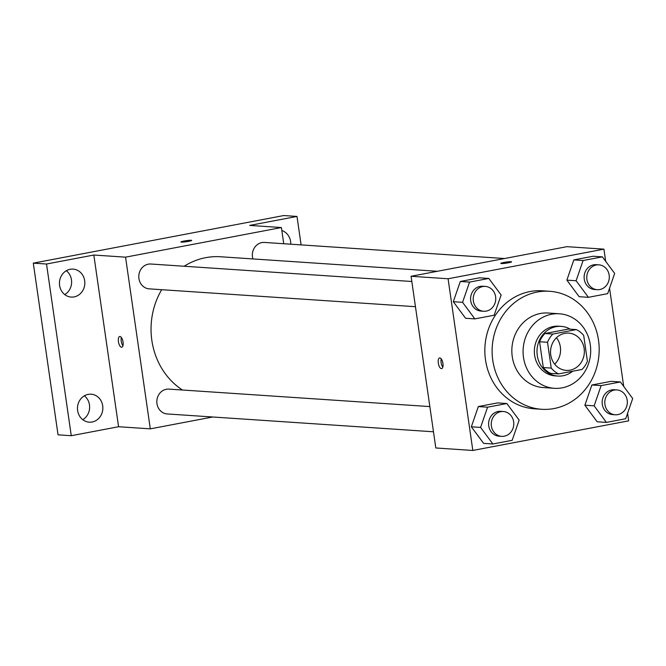<?xml version="1.0" encoding="UTF-8"?>
<svg xmlns="http://www.w3.org/2000/svg" width="666" height="666" viewBox="0 0 666 666"><rect width="100%" height="100%" fill="white"/><g stroke="black" fill="none" stroke-linecap="round" stroke-linejoin="round"><path stroke-width="1" d="M556.443 337.745A18.673 16.9 -86.2 0 1 554.678 364.16M550.757 354.92A18.673 16.9 -86.2 0 1 568.706 333.117A18.673 16.9 -86.2 0 1 584.323 352.88A18.673 16.9 -86.2 0 1 566.208 370.379A18.673 16.9 -86.2 0 1 550.757 354.92M558.616 373.901L582.042 369.455A24.101 21.811 -86.2 0 0 587.412 361.222L583.691 335.406A24.101 21.811 -86.2 0 0 576.298 329.595L552.872 334.049A24.101 21.811 -86.2 0 0 547.51 342.282L551.232 368.09A24.101 21.811 -86.2 0 0 558.616 373.901L550.682 373.376A24.101 21.811 -86.2 0 1 543.298 367.557L551.232 368.09M576.298 329.595L568.373 329.062L544.938 333.516L552.872 334.049M543.298 367.557L539.577 341.75L547.51 342.282M539.577 341.75A24.101 21.811 -86.2 0 1 544.938 333.516M570.287 329.195A24.9 22.536 93.8 0 0 561.188 326.373A24.9 22.536 93.8 0 0 555.993 326.69A24.9 22.536 93.8 0 0 537.004 352.589A24.9 22.536 93.8 0 0 557.867 376.065A24.9 22.536 93.8 0 0 572.685 371.228M557.867 376.065L555.219 375.882A24.9 22.536 -86.2 0 1 534.623 355.269A24.9 22.536 -86.2 0 1 553.346 326.515A24.9 22.536 -86.2 0 1 558.549 326.198L561.188 326.373M551.581 314.252A37.354 33.8 93.8 0 0 523.101 353.097A37.354 33.8 93.8 0 0 554.387 388.311A37.354 33.8 93.8 0 0 590.609 353.296A37.354 33.8 93.8 0 0 559.382 313.778A37.354 33.8 93.8 0 0 551.581 314.252M559.382 313.778L548.143 313.02A37.354 33.8 93.8 0 0 540.342 313.495A37.354 33.8 93.8 0 0 511.863 352.347A37.354 33.8 93.8 0 0 543.148 387.554L554.387 388.311M537.254 292.033A59.141 53.513 93.8 0 0 492.157 353.546A59.141 53.513 93.8 0 0 541.699 409.29A59.141 53.513 93.8 0 0 599.042 353.862A59.141 53.513 93.8 0 0 549.6 291.283A59.141 53.513 93.8 0 0 537.254 292.033M541.699 409.29L534.423 408.807A59.141 53.513 -86.2 0 1 485.497 359.848A59.141 53.513 -86.2 0 1 529.986 291.55A59.141 53.513 -86.2 0 1 542.332 290.792L549.6 291.283M602.38 256.86L593.131 256.244L573.851 259.906L566.858 280.128L579.145 296.695L588.403 297.319L607.683 293.648L614.676 273.426L602.38 256.86L583.1 260.523L576.107 280.752L588.403 297.319M620.412 381.951L611.155 381.335L591.874 384.998L584.881 405.228L597.177 421.786L606.426 422.411L625.707 418.748L632.7 398.518L620.412 381.951L601.123 385.614L594.139 405.844L606.426 422.411M605.685 261.313L603.929 249.151L448.085 278.763L472.827 450.457L628.671 420.845L627.588 413.311M623.709 386.405L609.565 288.212M488.836 278.438L479.578 277.814L460.298 281.477L453.305 301.706L465.601 318.273L474.85 318.889L494.139 315.226L501.123 294.996L488.836 278.438L469.555 282.101L462.562 302.322L474.85 318.889M506.859 403.529L497.61 402.905L478.321 406.568L471.337 426.798L483.624 443.365L492.882 443.981L512.162 440.318L519.147 420.088L506.859 403.529L487.579 407.192L480.586 427.422L492.882 443.981M603.929 249.151L566.924 246.67L411.072 276.282L448.085 278.763M501.307 263.553A5.445 0.533 171.8 0 1 500.79 263.403A5.445 0.533 171.8 0 1 506.102 262.096A5.445 0.533 171.8 0 1 511.571 261.846A5.445 0.533 171.8 0 1 507.4 262.97A5.445 0.533 171.8 0 1 501.307 263.553M411.072 276.282L435.814 447.977L472.827 450.457M438.311 363.128A5.445 2.256 79.2 0 1 439.61 357.925A5.445 2.256 79.2 0 1 442.84 362.862A5.445 2.256 79.2 0 1 441.641 368.631A5.445 2.256 79.2 0 1 438.311 363.128M442.815 367.157A5.445 2.256 79.2 0 1 441.117 362.595A5.445 2.256 79.2 0 1 441.242 358.866M500.79 263.403A5.445 0.533 171.8 0 1 506.102 262.104A5.445 0.533 171.8 0 1 511.571 261.855M182.459 390.018A71.587 64.777 -86.2 0 1 151.84 340.359A71.587 64.777 -86.2 0 1 161.688 289.693M184.166 266.242A71.587 64.777 -86.2 0 1 220.637 256.768L437.354 271.287M429.845 406.585L168.923 389.111A12.454 11.264 93.8 0 0 156.851 400.782A12.454 11.264 93.8 0 0 167.258 413.952L433.483 431.784M252.914 258.932A12.454 11.264 -86.2 0 1 252.481 256.976A12.454 11.264 -86.2 0 1 264.444 242.441L504.528 258.525M415.451 306.693L149.234 288.861A12.454 11.264 -86.2 0 1 138.928 278.555A12.454 11.264 -86.2 0 1 150.899 264.019L411.821 281.493M283.741 243.731L281.41 227.547L125.558 257.159L150.3 428.854L212.687 416.999M125.558 257.159L93.831 255.028L46.52 264.019L33.3 263.137L283.774 215.543L296.994 216.433L249.683 225.416L281.41 227.547M181.427 242.124A5.445 0.533 171.8 0 1 180.902 241.974A5.445 0.533 171.8 0 1 186.222 240.676A5.445 0.533 171.8 0 1 191.691 240.426A5.445 0.533 171.8 0 1 187.521 241.55A5.445 0.533 171.8 0 1 181.427 242.124M33.3 263.137L58.042 434.831L71.262 435.714L118.573 426.731L150.3 428.854M93.831 255.028L118.573 426.731M118.431 341.7A5.445 2.256 79.2 0 1 119.722 336.505A5.445 2.256 79.2 0 1 122.96 341.433A5.445 2.256 79.2 0 1 121.761 347.202A5.445 2.256 79.2 0 1 118.431 341.7M122.935 345.729A5.445 2.256 79.2 0 1 121.237 341.167A5.445 2.256 79.2 0 1 121.354 337.446M180.902 241.974A5.445 0.533 171.8 0 1 186.222 240.676A5.445 0.533 171.8 0 1 191.691 240.426M281.835 230.519A14.019 12.687 -86.2 0 1 290.776 244.206M301.099 244.897L296.994 216.433M74.134 296.903A14.019 12.687 -86.2 0 1 71.204 297.078A14.019 12.687 -86.2 0 1 59.482 282.242A14.019 12.687 -86.2 0 1 73.077 269.106A14.019 12.687 -86.2 0 1 84.823 282.317A14.019 12.687 -86.2 0 1 74.134 296.903M92.158 421.994A14.019 12.687 -86.2 0 1 89.227 422.169A14.019 12.687 -86.2 0 1 77.506 407.334A14.019 12.687 -86.2 0 1 91.1 394.197A14.019 12.687 -86.2 0 1 102.847 407.417A14.019 12.687 -86.2 0 1 92.158 421.994M46.52 264.019L71.262 435.714M82.759 419.672A14.019 12.687 93.8 0 0 84.357 395.812M64.735 294.58A14.019 12.687 93.8 0 0 66.334 270.721M501.681 436.355L499.034 436.18A12.454 11.264 -86.2 0 1 488.736 425.874A12.454 11.264 -86.2 0 1 500.699 411.33L503.346 411.513A12.454 11.264 -86.2 0 1 513.752 424.683A12.454 11.264 -86.2 0 1 501.681 436.355A12.454 11.264 -86.2 0 1 491.383 426.049A12.454 11.264 -86.2 0 1 503.346 411.513M497.61 402.905L478.321 406.568L487.579 407.192M478.321 406.568L471.337 426.798L480.586 427.422M471.337 426.798L483.624 443.365M615.226 414.776L612.587 414.602A12.454 11.264 -86.2 0 1 602.289 404.295A12.454 11.264 -86.2 0 1 614.252 389.76L616.891 389.935A12.454 11.264 -86.2 0 1 627.305 403.113A12.454 11.264 -86.2 0 1 615.226 414.776A12.454 11.264 -86.2 0 1 604.928 404.47A12.454 11.264 -86.2 0 1 616.891 389.935M611.155 381.335L591.874 384.998L601.123 385.614M591.874 384.998L584.881 405.228L594.139 405.844M584.881 405.228L597.177 421.786M483.658 311.263L481.01 311.08A12.454 11.264 -86.2 0 1 470.712 300.774A12.454 11.264 -86.2 0 1 482.675 286.238L485.323 286.413A12.454 11.264 -86.2 0 1 495.729 299.592A12.454 11.264 -86.2 0 1 483.658 311.263A12.454 11.264 -86.2 0 1 473.351 300.957A12.454 11.264 -86.2 0 1 485.323 286.413M479.578 277.814L460.298 281.477L469.555 282.101M460.298 281.477L453.305 301.706L462.562 302.322M453.305 301.706L465.601 318.273M597.202 289.685L594.563 289.51A12.454 11.264 -86.2 0 1 584.257 279.204A12.454 11.264 -86.2 0 1 596.228 264.668L598.867 264.843A12.454 11.264 -86.2 0 1 609.273 278.013A12.454 11.264 -86.2 0 1 597.202 289.685A12.454 11.264 -86.2 0 1 586.904 279.379A12.454 11.264 -86.2 0 1 598.867 264.843M593.131 256.244L573.851 259.906L583.1 260.523M573.851 259.906L566.858 280.128L576.107 280.752M566.858 280.128L579.145 296.695"/></g></svg>
